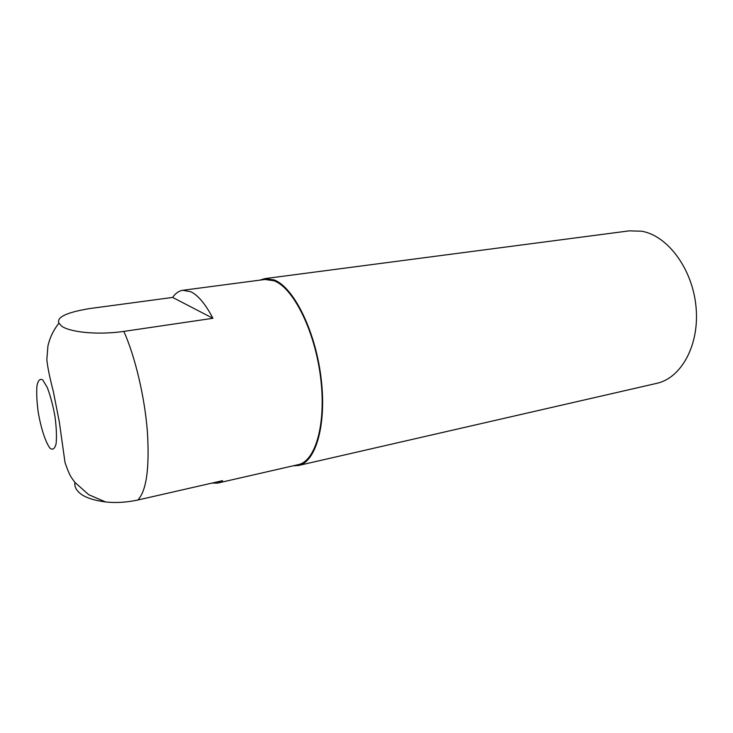 <?xml version="1.0" encoding="UTF-8"?>
<svg xmlns="http://www.w3.org/2000/svg" width="733" height="733" viewBox="0 0 733 733"><rect width="100%" height="100%" fill="white"/><g stroke="black" fill="none" stroke-linecap="round" stroke-linejoin="round"><path stroke-width="1.1" d="M74.922 482.424C74.464 485.466 75.362 488.297 77.634 490.927C82.023 496.369 91.359 500.053 105.653 501.977C115.97 503.058 126.699 502.407 137.841 500.016L222.575 480.674L217.564 483.111L212.075 483.074M182.893 290.268L190.928 291.798C198.258 295.417 205.588 304.241 212.918 318.287L123.859 331.398C94.447 335.65 67.271 331.334 61.27 325.773L58.961 323.171C56.285 317.325 66.391 312.469 89.261 308.62L172.612 297.424C175.553 293.218 178.98 290.836 182.893 290.268L264.952 279.475L274.05 280.766C293.227 287.794 314.631 330.226 320.504 376.707C326.524 423.216 315.694 461.259 298.239 464.649L217.564 483.111M172.612 297.424L212.918 318.287M42.743 379.951L47.224 387.372C50.348 395.518 52.932 405.202 54.975 416.426C56.432 427.495 56.807 436.611 56.111 443.767C54.764 448.88 52.712 450.337 49.926 448.129C45.528 442.21 40.975 428.2 38.244 412.386C36.833 401.931 36.393 393.08 36.934 385.842C38.079 380.335 40.022 378.375 42.743 379.951M259.784 280.162L264.86 278.613L274.014 279.896C293.365 286.96 314.988 329.768 320.917 376.707C327.01 423.665 316.07 462.065 298.459 465.501L293.163 465.812M264.86 278.613L629.29 230.849L641.806 231.234C667.745 235.705 692.621 269.029 696.038 306.999C699.676 344.959 681.296 378.136 656.695 383.359L298.459 465.501M123.859 331.398C135.202 356.843 144.658 396.736 147.379 431.508C149.651 468.002 146.472 490.835 137.841 500.016M105.653 501.977L88.693 494.683L74.913 482.406L71.587 477.779C69.947 475.534 67.757 470.476 65.026 462.596L59.327 421.951L53.271 391.202C49.752 377.742 47.608 367.224 46.83 359.646L47.92 346.086C49.807 337.666 53.482 330.033 58.952 323.171"/></g></svg>
